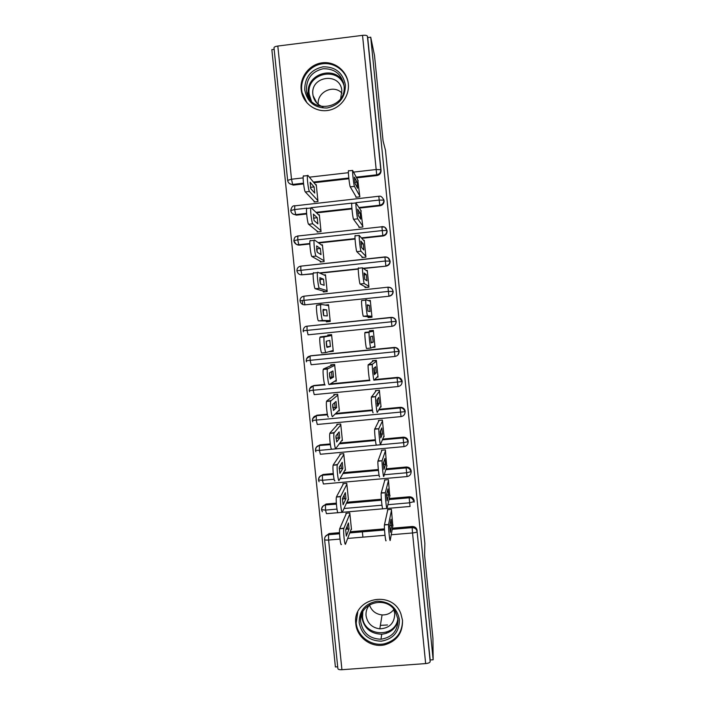 <?xml version="1.0" encoding="UTF-8"?>
<svg xmlns="http://www.w3.org/2000/svg" width="705" height="705" viewBox="0 0 705 705"><rect width="100%" height="100%" fill="white"/><g stroke="black" fill="none" stroke-linecap="round" stroke-linejoin="round"><path stroke-width="1.06" d="M348.314 83.807C349.645 96.18 340.392 108.403 328.257 110.385C316.14 112.518 303.855 103.987 301.502 91.853L301.158 89.561C299.775 76.889 309.548 64.367 322.123 62.816C334.681 61.088 346.939 70.773 348.288 83.516L348.314 83.807M402.511 620.321C402.784 632.887 396.924 641.039 384.921 644.775C371.597 648.177 356.862 637.593 355.822 623.916C351.927 598.245 392.209 589.16 400.916 613.896L402.511 620.321M302.683 304.199L302.26 300.418M274.157 49.35L271.848 49.641L335.404 666.965L337.695 666.798M369.059 317.497L368.988 316.783M327.992 321.7L327.922 320.986M327.719 335.007L331.579 334.619L333.289 351.328L329.429 351.716L330.998 351.081M329.42 335.686L329.332 334.84M374.672 373.042L374.161 367.966M377.765 403.639L377.334 399.4M380.85 434.183L380.506 430.781M383.925 464.613L383.679 462.101M386.886 493.861L386.833 493.377M287.631 180.277L273.998 47.799C274.007 47.023 275.276 46.433 277.814 46.045L362.529 35.365C365.278 35.1 366.9 35.356 367.384 36.122L367.702 37.577L370.724 37.198L374.505 55.475L383.071 140.903L385.485 150.297L424.859 543.361L424.604 555.311L432.94 638.466L433.152 659.774L430.173 659.995L417.122 531.614L430.173 659.995M425.653 663.581L412.531 532.971C415.245 532.68 416.778 532.24 417.122 531.623L430.173 661.695C429.865 662.665 428.367 663.29 425.653 663.581L341.925 669.715C339.405 669.821 338.056 669.442 337.88 668.56L324.608 539.581M362.908 537.148L362.361 531.729M353.795 172.082L376.012 169.535L380.797 169.72L367.384 36.122L381.061 170.654C380.982 173.359 379.625 174.99 376.981 175.545L376.717 174.814L356.351 177.14M370.724 37.198L433.152 659.774M392.817 525.974L391.398 509.345L387.521 509.68L387.609 510.57M346.04 514.157L345.943 513.266L349.795 512.932L351.487 529.49L351.046 529.525M347.239 525.912L347.565 529.12M303.494 183.185L292.619 184.428L293.298 185.107L303.573 183.934M313.989 182.745L348.896 178.753M356.712 177.863L376.981 175.545M293.298 185.107L289.367 183.503M325.331 536.514L329.103 533.544L339.519 532.663M350.2 531.755L384.463 528.856M392.421 528.177L412.249 526.503C414.998 526.538 416.637 527.895 417.184 530.574M367.702 37.577L381.044 170.487M306.613 213.386L295.721 214.602L296.382 215.131L292.822 213.923M383.617 199.268L384.093 200.925C384.013 203.622 382.656 205.243 380.021 205.79L379.775 205.208L359.109 207.517M296.382 215.131L306.657 213.985M316.536 212.884L351.954 208.927M359.462 208.09L380.021 205.79M355.84 196.36L355.937 197.268L359.832 196.827L357.779 179.96M314.025 201.075L314.122 201.982L317.99 201.542L316.263 184.692L315.664 184.763M309.821 243.525L298.814 244.732L299.458 245.111C297.122 245.199 295.545 244.133 294.716 241.93M386.358 229.002L387.124 231.152C387.036 233.84 385.679 235.452 383.053 235.99L382.824 235.558L361.656 237.867M299.458 245.111L309.839 243.983M318.722 243.013L355.064 239.039M361.991 238.29L383.053 235.99M358.889 226.517L358.986 227.424L362.881 226.992L360.74 210.16M317.1 231.125L317.188 232.024L321.057 231.601L319.339 214.769L318.589 214.858M388.155 257.959L390.156 261.335C390.059 264.005 388.702 265.609 386.084 266.137L363.648 268.226M313.205 273.602L301.907 274.809L313.179 273.91M319.947 273.188L358.272 269.099M363.974 268.49L386.084 266.137M361.938 256.629L362.026 257.528L365.921 257.113L364.221 240.255L363.63 240.317M320.167 261.123L320.255 262.022L324.124 261.608L322.405 244.811L321.392 244.917M300.03 300.788L300.277 301.766C301.141 303.89 302.709 304.912 304.992 304.833L303.943 300.233L303.917 296.197C301.37 296.655 300.074 298.189 300.03 300.788L388.261 291.421L393.178 291.465C393.073 294.126 391.716 295.712 389.107 296.232L304.992 304.833L389.107 296.232M364.97 286.679L365.067 287.587L368.953 287.173L367.252 270.341L366.362 270.438M323.225 291.068L323.322 291.967L327.182 291.562L325.472 274.791L323.921 274.959M392.183 317.417C394.403 317.805 395.734 319.101 396.184 321.313L396.201 321.55C396.087 324.194 394.73 325.772 392.13 326.283M368.01 316.695L368.098 317.594L371.984 317.197L370.292 300.392L368.389 300.586M326.283 320.969L326.38 321.868L330.24 321.471L328.53 304.727L325.234 305.071M308.737 356.527L310.826 355.761L394.254 347.433C396.941 347.424 398.589 348.719 399.197 351.337L397.867 355.012M372.249 347.442L375.016 347.16L373.324 330.381L369.429 330.777M311.222 386.754L313.884 385.512L324.652 384.463M330.363 383.908L369.587 380.092M374.672 379.598L397.267 377.395C399.955 377.395 401.594 378.691 402.202 381.308L402.088 381.89L402.202 381.308M376.99 377.184L378.039 377.078L376.347 360.334L372.46 360.713L372.548 361.612M334.523 381.326L336.329 381.141L334.628 364.459L330.768 364.837L330.865 365.728M331.473 371.694L332.037 377.21M313.857 416.919L316.942 415.21L327.34 414.223M335.774 413.43L372.399 409.957M379.061 409.323L400.273 407.314C402.96 407.314 404.599 408.618 405.208 411.226L405.102 412.002L405.208 411.226M380.409 407.014L381.052 406.952L379.361 390.226L375.483 390.605L375.571 391.504M338.259 411.015L339.369 410.909L337.669 394.245L333.817 394.615L333.906 395.514M334.637 402.634L335.148 407.693M316.607 447.005L319.991 444.864L330.24 443.921M339.863 443.031L375.333 439.761M382.692 439.083L403.278 437.188C405.957 437.188 407.596 438.492 408.204 441.101L408.116 442.07L408.204 441.101M383.599 436.818L384.066 436.774L382.383 420.083L378.497 420.444L378.585 421.343M341.599 440.704L342.41 440.625L340.709 423.987L336.858 424.348L336.946 425.247M337.792 433.531L338.268 438.131M319.603 476.686L323.031 474.474L333.254 473.557M343.494 472.641L378.329 469.512M386.04 468.816L406.274 467.001C408.953 467.018 410.592 468.323 411.191 470.922L411.13 472.112L411.191 470.922M386.71 466.587L385.388 449.887L381.511 450.239L381.599 451.13M344.807 470.35L345.441 470.297L343.74 453.685L339.889 454.038L339.977 454.928M340.947 464.384L341.37 468.508M322.432 506.657L326.071 504.031L336.347 503.141M346.904 502.216L381.37 499.211M389.266 498.523L409.261 496.778C411.94 496.796 413.579 498.1 414.188 500.7L414.152 501.81M389.777 496.302L388.393 479.638L384.516 479.982L384.604 480.872M347.944 499.96L348.464 499.915L346.772 483.33L342.921 483.674L343.009 484.564M344.093 495.174L344.472 498.84M387.856 504.701L409.499 502.815L414.108 501.608L414.188 500.7M414.205 501.246L414.108 501.59C413.5 498.973 411.852 497.66 409.164 497.642L409.261 496.778M337.915 512.694L326.459 513.681L325.516 510.103L325.498 505.097C323.428 505.141 322.106 506.666 321.533 509.689L325.516 510.103L336.964 509.107M344.022 508.499L381.987 505.203M384.278 474.747L406.485 472.764L411.103 471.663C410.495 469.045 408.847 467.732 406.159 467.723L406.274 467.001M406.988 476.562L323.41 483.991L322.449 480.264L322.432 475.408C322.758 475.637 319.515 474.571 318.475 479.99L322.449 480.264L334.082 479.233M340.021 478.695L379.052 475.214M404.027 446.6L403.128 437.955C405.428 437.699 407.085 438.951 408.089 441.7L408.116 442.07C407.931 444.635 406.574 446.15 404.027 446.6L320.352 454.258L319.383 450.38L319.356 445.675C317.109 445.868 315.796 447.393 315.408 450.248L319.383 450.38L403.454 442.669L408.098 441.691C407.49 439.074 405.842 437.761 403.145 437.752L403.278 437.188M400.986 416.602L317.285 424.472L316.307 420.453L316.281 415.888C314.227 415.897 312.914 417.413 312.35 420.453L405.084 411.667C404.476 409.05 402.819 407.737 400.132 407.737L400.273 407.314M397.973 386.551L314.219 394.633L313.223 390.473L313.196 386.04C310.993 386.173 309.689 387.697 309.275 390.614L402.062 381.599C401.453 378.973 399.805 377.668 397.109 377.677L397.267 377.395M399.215 351.592L399.056 351.742C398.933 354.386 397.567 355.954 394.967 356.448L311.152 364.749L310.138 360.44L310.103 356.148C307.909 356.281 306.613 357.796 306.199 360.722L399.197 351.337M391.945 326.3L391.011 317.611L307.01 326.204L391.046 317.4C393.751 317.373 395.408 318.678 396.016 321.313L396.034 321.55C395.91 324.212 394.553 325.789 391.945 326.3L308.076 334.813L307.045 330.363L307.01 326.204C304.824 326.327 303.52 327.86 303.115 330.777L396.184 321.313M391.046 317.4L391.011 317.611C393.681 317.506 395.346 318.739 396.007 321.313L396.201 321.55M393.178 291.465L392.976 291.094C392.341 288.53 390.676 287.296 387.97 287.384L388.904 296.1C391.531 295.58 392.888 293.985 392.993 291.315L392.985 291.094C392.368 288.46 390.711 287.155 388.014 287.182L303.917 296.197L388.014 287.182M296.946 270.755L297.157 271.663C298.012 273.84 299.59 274.888 301.907 274.809L300.841 270.059L300.815 266.146C298.25 266.631 296.964 268.164 296.937 270.755L385.203 261.026L390.138 261.132M384.948 256.92L300.815 266.146L384.921 257.113L385.864 265.856C388.499 265.327 389.865 263.714 389.962 261.026L389.944 260.824C389.336 258.189 387.68 256.884 384.974 256.92L387.204 257.431C387.847 258.197 387.979 256.558 389.935 260.815L390.156 261.335M297.898 235.849L297.739 239.832L298.814 244.732C296.47 244.811 294.875 243.745 294.047 241.533L293.844 240.669L297.739 239.832L382.145 230.579L386.895 230.5L387.115 230.967M293.844 240.625C294.681 235.761 295.994 236.95 297.704 236.034L381.872 226.781L382.824 235.558C385.459 235.021 386.825 233.399 386.913 230.694L386.904 230.509C386.287 227.865 384.63 226.569 381.925 226.605L381.872 226.781C384.86 227.874 383.476 224.807 386.895 230.5L387.124 231.152M356.122 202.652L379.079 200.079L383.846 200.123L384.084 200.749M384.093 200.925L383.864 200.317C383.784 203.031 382.418 204.661 379.775 205.208L378.814 196.395C380.577 195.602 382.251 196.845 383.846 200.123L383.855 200.141M294.805 205.701L294.619 209.552L295.721 214.602C293.342 214.69 291.747 213.606 290.927 211.35L290.742 210.531L294.619 209.552L306.719 208.195M311.169 207.693L351.751 203.146M386.076 540.603C385.679 543.229 384.058 527.886 384.419 524.969L387.812 509.653M384.463 524.67L388.587 524.617C388.261 527.525 389.883 542.876 390.235 540.25L392.985 525.066M388.622 524.317L391.486 510.235M389.706 526.062L391.028 519.303L391.654 525.278L390.341 532.337L389.706 526.062M349.883 513.822L343.846 528.424C343.079 531.359 344.763 546.648 345.556 543.996L351.398 528.6M341.423 544.339C340.594 546.992 338.902 531.72 339.704 528.776L343.934 528.115M349.063 528.997L348.446 522.943L345.67 529.799L346.305 536.056L349.063 528.997L345.882 529.27M346.446 513.222L339.801 528.468M382.85 508.719C382.427 511.002 380.815 495.95 381.176 493.112L384.868 479.946M381.229 492.76L385.344 492.742C385.027 495.589 386.64 510.64 387.01 508.358L389.988 495.386M385.397 492.398L388.481 480.528M386.525 494.61L387.953 488.9L388.587 494.866L387.16 500.911L386.525 494.61M379.616 476.791C379.175 478.739 377.572 463.961 377.924 461.185L381.951 450.195M377.995 460.797L382.101 460.806C381.793 463.573 383.379 478.36 383.784 476.413L386.983 465.661M388.931 439.065L388.014 439.347M384.974 439.435L384.049 439.708M382.163 460.418L385.476 450.777M383.344 463.114L384.877 458.435L385.512 464.401L383.978 469.424L383.344 463.114M376.373 444.793C375.915 446.424 374.32 431.892 374.672 429.195L379.079 420.392M374.752 428.781L378.849 428.807C378.541 431.504 380.118 446.036 380.541 444.414L383.978 435.884M378.929 428.393L382.471 420.973M380.154 431.566L381.802 427.935L382.436 433.901L380.788 437.884L380.154 431.566M373.13 412.751C372.645 414.055 371.068 399.761 371.412 397.144L376.338 390.526M371.509 396.704L375.589 396.739C375.289 399.365 376.858 413.659 377.307 412.355L380.964 406.054M375.677 396.307L379.457 391.125M376.955 399.964L378.708 397.373L379.361 403.339L377.598 406.283L376.955 399.964M346.86 484.22L340.568 496.673C339.819 499.545 341.493 514.535 342.304 512.227L348.376 499.025M338.171 512.588C337.316 514.897 335.633 499.907 336.426 497.043L340.674 496.32M345.961 498.708L345.344 492.645L342.418 498.611L343.106 504.745L345.961 498.708L342.374 499.025M343.511 483.621L336.541 496.681M343.837 454.575L337.281 464.859C336.541 467.662 338.215 482.379 339.052 480.405L345.344 469.407M334.91 480.775C334.047 482.749 332.363 468.032 333.139 465.238L337.422 464.472M342.868 468.376L342.242 462.304L339.202 467.248L339.898 473.372L342.868 468.376L339.149 468.71M340.63 453.967L333.28 464.842M348.755 442.775L349.451 442.899M352.685 442.405L353.267 442.511M340.797 424.886L333.994 432.985C333.262 435.708 334.937 450.178 335.783 448.521L342.322 439.735M331.65 448.9C330.76 450.557 329.076 436.095 329.843 433.372L334.152 432.562M339.757 437.99L339.14 431.909L335.977 435.822L336.682 441.956L339.757 437.99L335.977 438.343M337.827 424.26L330.011 432.949M335.933 437.479L335.915 436.589M337.765 395.144L330.698 401.039C329.984 403.692 331.65 417.924 332.513 416.593L339.281 410.019M328.38 416.981C327.473 418.321 325.798 404.097 326.547 401.436L330.883 400.599M336.646 407.552L336.029 401.462L332.751 404.344L333.465 410.477L336.646 407.552L332.857 407.913M335.254 394.483L326.741 400.995M332.804 407.455L332.707 404.705M399.444 619.633C399.374 631.812 393.328 639.003 381.308 641.189C369.05 640.827 361.674 634.676 359.171 622.744C359.215 610.601 365.234 603.409 377.237 601.171C389.53 601.497 396.933 607.648 399.444 619.633M360.766 622.163C362.978 633.16 369.72 638.845 380.982 639.232C392.306 637.373 397.973 630.728 397.999 619.29L395.364 611.438C386.155 594.491 357.884 603.33 360.766 622.163M393.804 609.543C390.834 613.288 386.93 615.086 382.075 614.927C375.818 614.205 371.614 610.891 369.464 604.996M393.531 608.9L394.765 613.456C394.536 623.149 389.557 628.278 379.81 628.851C372.029 627.75 367.446 623.361 366.045 615.685C365.692 611.367 366.988 607.631 369.931 604.493M357.743 612.116L356.192 622.973C357.224 636.474 371.72 646.943 384.904 643.665C396.404 640.228 402.282 632.517 402.529 620.515M380.374 625.37L387.503 624.974M345.397 84.935C345.344 97.537 339.246 105.221 327.111 108.006C314.738 108.173 307.265 102.137 304.719 89.905C304.736 77.356 310.808 69.663 322.925 66.825C335.342 66.622 342.833 72.659 345.397 84.935M306.411 90.09L306.657 91.747C310.085 114.968 347.318 108.826 344.022 85.499L343.978 85.111C341.414 73.893 334.443 68.447 323.057 68.773C311.962 71.469 306.411 78.572 306.411 90.09M323.022 106.86C317.638 105.01 314.315 101.264 313.055 95.633L312.888 94.461C310.262 75.973 340.145 71.857 341.846 90.531L340.665 98.55M348.27 83.366C346.472 70.985 334.258 61.917 322.026 63.847C309.768 65.609 300.356 77.885 301.714 90.275L302.057 92.531L306.948 102.877M318.211 104.331C316.898 91.967 333.65 84.036 341.951 93.139M369.878 380.647C369.376 381.643 367.807 367.569 368.142 365.023L373.579 360.607M368.257 364.582L372.434 364.168L372.328 364.608C372.029 367.155 373.588 381.238 374.055 380.242L377.942 376.188M376.373 360.607L373.606 360.881M372.434 364.168L376.435 361.233M373.756 368.301L375.615 366.767L376.267 372.742L374.399 374.637L373.756 368.301M334.716 365.349L327.393 369.032C326.697 371.614 328.363 385.626 329.244 384.604L336.241 380.251M325.102 385C324.177 386.032 322.502 372.029 323.243 369.446L327.605 368.583M334.655 364.732L332.654 364.652M333.536 377.069L332.91 370.962L329.508 372.813L330.24 378.946L333.536 377.069L329.773 377.439M332.689 364.926L323.463 368.997M329.702 376.928L329.464 373.227M364.996 332.39L369.173 331.967L369.059 332.407C368.759 334.884 370.31 348.763 370.804 348.076L366.626 348.49C366.098 349.187 364.538 335.307 364.864 332.83L370.636 331.5L370.557 330.663M374.981 346.807L373.315 346.966M373.403 331.218L370.636 331.5M369.173 331.967L373.412 331.288M374.928 346.261L370.804 348.076M370.548 336.585L372.522 336.109L373.174 342.092L371.191 342.93L370.548 336.585M331.676 335.51L324.089 336.955C323.401 339.466 325.067 353.284 325.966 352.553L333.201 350.438M325.93 352.562L321.815 352.967C320.881 353.699 319.206 339.889 319.929 337.378L324.318 336.514M331.667 335.448L329.693 335.65L329.605 334.813M330.407 346.534L329.79 340.418L326.265 341.211L327.005 347.371L330.407 346.534L326.767 346.895M333.254 350.975L331.262 351.002M329.693 335.65L320.176 336.928M326.6 346.12L326.212 341.951M363.366 316.281C362.811 316.677 361.26 302.983 361.586 300.577L365.78 300.136C365.49 302.551 367.032 316.245 367.543 315.849L363.366 316.281L369.156 316.792L369.217 317.479M371.923 316.51L369.156 316.792M370.345 300.903L369.526 300.991M365.913 299.713L370.381 301.291M371.896 316.289L367.543 315.849M367.34 304.816L369.42 305.397L370.037 311.539L367.984 311.178L367.34 304.816M328.618 305.626L321.031 304.384L320.775 304.816C320.096 307.257 321.762 320.89 322.679 320.458L330.143 320.572M322.679 320.458L318.528 320.881C317.576 321.313 315.902 307.688 316.615 305.247L320.978 304.384M327.164 305.388L328.583 305.239M327.287 315.946L326.662 309.821L323.119 309.398L323.771 315.734L327.287 315.946M328.266 321.674L328.195 320.995L330.169 320.793M318.528 320.881L328.195 320.995M323.472 314.976L322.978 310.896M368.944 287.05L366.177 287.34L360.096 284.009C359.524 284.115 357.981 270.597 358.299 268.252L358.466 267.856M367.349 271.249L362.493 267.812C362.211 270.147 363.745 283.674 364.282 283.569L360.096 284.009M368.865 286.274L364.282 283.569M364.124 272.994L366.309 274.633L366.926 280.793L364.767 279.365L364.097 272.994M325.56 275.69L317.743 272.2L317.453 272.615C316.792 274.976 318.457 288.442 319.391 288.301L327.094 290.663M319.391 288.301L315.232 288.733C314.271 288.883 312.597 275.426 313.284 273.055L313.584 272.641M324.15 285.305L323.524 279.171L319.876 277.691L320.528 284.036L324.15 285.305M325.208 291.773L327.173 291.438M315.232 288.733L325.199 291.65M320.299 283.525L319.779 280.052M362.784 257.448L356.827 251.685C356.228 251.509 354.694 238.14 355.012 235.867L355.188 235.496M364.309 241.154L359.206 235.408C358.924 237.673 360.458 251.05 361.013 251.227L356.827 251.685M365.825 256.206L361.013 251.227M360.898 241.119L363.198 243.824L363.815 249.993L361.542 247.499L360.863 241.119M322.502 245.71L314.439 239.956L314.13 240.343C313.478 242.635 315.144 255.95 316.087 256.082L324.027 260.709M316.087 256.082L311.936 256.532C310.958 256.4 309.275 243.102 309.962 240.802L310.288 240.414M321.013 254.62L320.387 248.477L316.624 245.939L317.276 252.293L321.013 254.62M311.936 256.532L321.533 261.881M317.056 251.764L316.642 249.385M359.515 227.362L353.549 219.299C352.932 218.85 351.398 205.613 351.707 203.419L351.91 203.084M361.26 211.015L355.91 202.943C355.637 205.137 357.153 218.383 357.735 218.832L353.549 219.299M362.784 226.094L357.735 218.832M357.673 209.182L360.079 212.963L360.704 219.132L358.316 215.571L357.62 209.191M319.435 215.677L311.134 207.658L310.799 208.001C310.165 210.231 311.821 223.406 312.791 223.811L320.969 230.694M312.791 223.811L308.631 224.278C307.636 223.873 305.952 210.707 306.622 208.477L306.975 208.125M317.876 223.882L317.25 217.722L313.373 214.126L314.025 220.498L317.876 223.882M308.631 224.278L318.087 231.927M356.342 197.224L350.262 186.86C349.627 186.138 348.103 173.025 348.402 170.901L348.623 170.619M358.211 180.824L352.606 170.416C352.341 172.54 353.857 185.662 354.456 186.384L350.262 186.86M359.735 195.928L354.456 186.384M354.439 177.193L356.95 182.04L357.576 188.226L355.082 183.6L354.377 177.202M316.36 185.591L307.821 175.307L307.459 175.607C306.834 177.766 308.499 190.817 309.477 191.487L317.893 200.643M309.477 191.487L305.318 191.963C304.304 191.293 302.63 178.242 303.282 176.083L303.661 175.783M314.73 193.091L314.095 186.922L310.112 182.26L310.764 188.64L314.73 193.091M305.318 191.963L314.809 201.903M392.236 529.199L412.161 527.516C414.919 527.551 416.576 528.917 417.122 531.614C416.567 529.014 414.91 527.692 412.152 527.648L412.531 532.971L391.231 534.76M384.992 535.289L347.671 538.435M339.969 539.078L328.601 540.039L341.925 669.715M339.554 533.791L328.556 534.725L328.601 540.039C326.071 540.206 324.741 540.021 324.6 539.484C324.582 536.858 325.895 535.271 328.556 534.725L339.546 533.659M277.814 46.045L291.509 179.229L303.15 177.889M309.372 177.175L348.393 172.699M381.061 170.654L380.815 169.887C380.735 172.61 379.369 174.25 376.717 174.814L362.529 35.365M287.64 180.357L291.509 179.229L292.619 184.428C290.222 184.516 288.618 183.415 287.816 181.132L287.64 180.357M329.103 533.544L328.609 534.584C326.565 534.875 325.261 536.011 324.705 537.994M349.803 532.795L384.525 529.852M392.209 529.332L412.152 527.648L412.249 526.503M409.984 506.463L386.983 508.455M386.869 508.464L382.815 508.816M382.692 508.825L342.251 512.323M342.057 512.332L338.118 512.676M410.046 506.463L409.156 497.642L389.063 499.396M326.071 504.031L325.56 504.93L336.4 503.987M346.499 503.106L381.44 500.057M323.031 474.474L322.502 475.223L333.315 474.253M343.071 473.381L378.4 470.217M385.829 469.548L406.142 467.9C405.816 468.129 409.015 466.622 411.103 471.68L411.13 472.112C410.909 474.641 409.552 476.122 407.041 476.554L406.142 467.9L385.767 469.733M319.991 444.864L319.444 445.472L330.319 444.467M339.422 443.63L375.404 440.317M382.454 439.664L403.128 437.955L382.374 439.867M316.942 415.21L327.42 414.628M335.307 413.879L372.46 410.363M378.814 409.755L400.105 407.948C402.15 407.525 403.806 408.768 405.075 411.676L405.102 412.002C404.943 414.593 403.577 416.126 401.013 416.602L400.105 407.948L378.691 409.975M313.884 385.512L324.758 384.71M329.869 384.216L369.667 380.339M374.399 379.88L397.082 377.889C399.101 378.99 397.805 375.307 402.062 381.608L402.088 381.89C401.938 384.516 400.581 386.067 397.999 386.551L397.082 377.889L374.179 380.118M310.826 355.761L394.254 347.433M358.272 268.799L319.4 272.941M355.038 238.59L318.166 242.617M351.901 208.327L315.981 212.337M348.816 178.004L313.417 182.049M336.408 504.146L325.56 504.93C322.952 505.406 321.621 506.974 321.559 509.618M333.342 474.43L322.502 475.223C320.537 475.505 319.242 476.589 318.642 478.483M330.345 444.661L319.444 445.472C317.523 445.745 316.245 446.803 315.611 448.636M327.455 414.831L316.386 415.668L312.579 418.717M394.967 356.448L394.077 347.556C396.783 347.547 398.431 348.852 399.039 351.478C397.937 348.667 396.281 347.424 394.051 347.776L310.244 355.928L306.552 358.686M324.882 384.904L313.32 385.82L309.565 388.737M290.742 210.478C291.553 207.006 292.839 205.472 294.584 205.878L378.876 196.246M391.645 525.375L389.803 525.533M388.57 494.98L386.499 495.166M385.494 464.533L383.344 464.727M382.418 434.033L380.233 434.236M379.325 403.489L377.14 403.701M380.982 639.232L381.749 634.227C390.191 633.222 395.637 628.701 398.087 620.647C395.637 628.71 390.191 633.231 381.749 634.227C370.663 633.848 364.027 628.252 361.85 617.43L361.841 613.852M362.802 611.746L362.546 616.946C363.657 637.047 396.051 638.377 397.876 618.32M309.654 98.947L308.385 93.8C305.362 73.849 335.589 64.419 343.582 82.926M344.04 85.684C338.215 65.697 306.102 73.505 309.169 94.073L311.39 101.097M376.232 372.892L374.064 373.104M373.139 342.242L371.033 342.454M369.42 305.397L367.287 305.618M322.969 310.2L326.662 309.821M366.309 274.633L364.124 274.871M319.744 279.577L323.524 279.171M363.198 243.824L360.995 244.062M316.58 248.891L320.387 248.477M360.079 212.963L357.893 213.201M313.461 218.145L317.25 217.722M356.95 182.04L354.809 182.287M310.385 187.345L314.095 186.922M384.921 644.775L385.089 643.621M414.126 502.136L414.108 501.599C410.68 495.659 410.125 498.576 409.147 497.8L389.028 499.554M321.542 509.777L322.361 511.768M384.533 529.984L349.75 532.927M318.484 480.061L319.109 481.771M346.428 503.273L381.449 500.215M315.417 450.301L315.919 451.799M342.965 473.566L378.418 470.394M312.35 420.497L312.764 421.837M339.272 443.842L375.421 440.502M309.283 390.632L309.627 391.857M335.078 414.108L372.496 410.566M306.199 360.731L306.508 361.85M329.464 384.463L369.746 380.55M303.124 330.777L303.388 331.826M388.587 524.617L384.419 524.969M391.654 525.278L389.83 525.437M339.704 528.776L343.846 528.424M345.926 529.164L349.09 528.9M385.344 492.742L381.176 493.112M388.587 494.866L386.499 495.051M382.101 460.806L377.924 461.185M385.512 464.401L383.335 464.604M378.849 428.807L374.672 429.195M382.436 433.901L380.215 434.104M375.589 396.739L371.412 397.144M379.361 403.339L377.122 403.551M336.426 497.043L340.568 496.673M342.383 498.911L346.005 498.594M333.139 465.238L337.281 464.859M339.14 468.587L342.912 468.243M329.843 433.372L333.994 432.985M335.968 438.202L339.81 437.849M326.547 401.436L330.698 401.039M332.839 407.772L336.708 407.402M379.81 628.851L382.075 614.927M386.34 633.346L386.499 632.209M313.055 95.633L316.933 103.168M309.707 99.017L306.657 91.747M372.328 364.608L368.142 365.023M376.267 372.742L374.047 372.954M323.243 369.446L327.393 369.032M329.755 377.29L333.597 376.911M369.059 332.407L364.864 332.83M373.174 342.092L371.006 342.313M319.929 337.378L324.089 336.955M326.732 346.754L330.486 346.375M365.78 300.136L361.586 300.577M370.081 311.39L369.526 311.451M316.615 305.247L320.775 304.816M326.406 315.893L327.376 315.796M362.493 267.812L358.299 268.252M313.284 273.055L317.453 272.615M359.206 235.408L355.012 235.867M309.962 240.802L314.13 240.343M355.91 202.943L351.707 203.419M306.622 208.477L310.799 208.001M352.606 170.416L348.402 170.901M303.282 176.083L307.459 175.607"/></g></svg>
